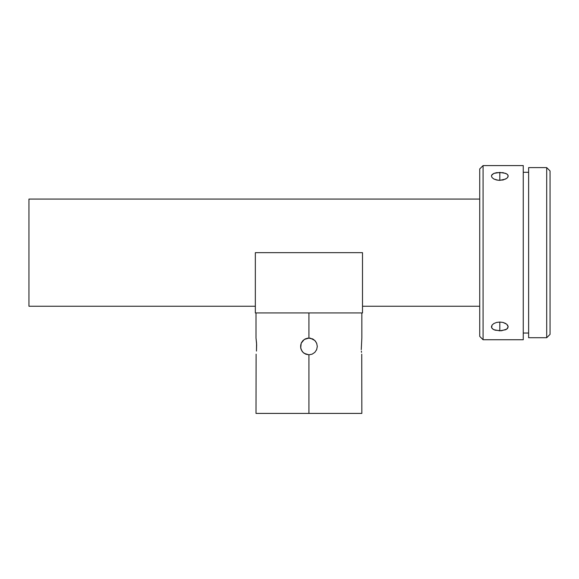 <?xml version="1.0" encoding="UTF-8"?>
<svg xmlns="http://www.w3.org/2000/svg" width="579" height="579" viewBox="0 0 579 579"><rect width="100%" height="100%" fill="white"/><g stroke="black" fill="none" stroke-linecap="round" stroke-linejoin="round"><path stroke-width="0.87" d="M307.29 338.223L310.554 338.223L314.846 340.51L316.655 343.224L317.299 346.43L316.655 349.636L314.846 352.35L312.139 354.167L308.925 354.804L308.925 413.413L256.012 413.413L256.106 354.167M256.577 343.224L256.012 338.064L256.649 344.787L256.475 351.062M361.267 349.636L361.839 338.064L361.267 349.636M361.506 352.35L361.376 351.091L361.506 352.35M361.737 354.167L361.839 413.413L308.925 413.413L361.839 413.413M317.299 346.495L316.655 349.636L314.846 352.35L312.139 354.167L308.925 354.804L305.712 354.167L302.998 352.35L301.189 349.636L300.552 346.568M301.196 343.217L304.272 339.475L308.925 338.064L308.925 312.942L308.925 338.064L310.561 338.223M301.977 351.098L300.711 348.066L301.189 343.224M300.812 348.493L300.725 348.124M303.056 352.401L301.963 351.084M256.012 413.413L308.925 413.413L308.925 354.804L304.264 353.385M300.602 345.511L301.362 342.84L302.875 340.64M493.901 323.502L496.616 322.431L499.815 322.047L499.815 330.833L493.894 329.719L492.078 328.416L491.441 326.78L492.092 325.029L493.901 323.502L496.616 322.431L499.815 322.047L503.021 322.431L506.777 324.233L508.188 326.788L506.777 329.118L501.45 330.761L495.154 330.196L492.852 329.118L491.6 327.627L492.085 325.051M491.607 175.263L493.901 173.396L499.815 172.412L499.815 180.358L496.601 180.004L493.894 179.02L492.078 177.601L491.441 176.03L492.085 174.554L493.901 173.396L496.616 172.658L503.021 172.658L506.777 173.932L508.029 175.271L508.029 176.819L506.777 178.346L503.021 180.004L498.172 180.272L493.894 179.02M491.441 176.03L492.099 177.63M483.074 165.587L479.723 168.938L479.723 336.385L483.074 339.735L483.074 165.587L483.074 339.735L523.257 339.735L523.257 165.587L483.074 165.587L523.257 165.587L523.257 339.735L483.074 339.735L479.723 336.385L479.723 168.938L483.074 165.587M546.699 337.723L550.05 334.38L550.05 170.95L546.699 167.599L546.699 337.723L546.699 167.599L528.62 167.599L528.62 337.723L546.699 337.723L528.62 337.723L528.62 167.599L546.699 167.599L550.05 170.95L550.05 334.38L546.699 337.723M528.62 172.289L523.257 172.289L528.62 172.289M523.257 333.034L528.62 333.034L523.257 333.034M479.723 199.075L28.95 199.075L28.95 306.248L255.339 306.248L28.95 306.248L28.95 199.075L479.723 199.075M362.505 306.248L479.723 306.248L362.505 306.248M255.339 252.661L362.505 252.661L362.505 312.942L362.505 252.661L255.339 252.661L255.339 312.942L362.505 312.942L255.339 312.942L255.339 263.112M505.735 179.02L499.815 180.358L499.815 172.412L505.735 173.396L507.551 174.561L508.188 176.03L507.53 177.63M507.537 325.036L508.188 326.788L507.551 328.416L505.735 329.719L499.815 330.833L499.815 322.047L503.021 322.431L505.735 323.509M362.505 263.112L362.505 252.661M304.272 353.393L302.998 352.35M256.577 343.217L256.468 351.084M316.641 349.687L316.46 350.078M312.255 338.751L312.674 338.947M308.925 338.064L313.304 339.294L315.41 341.132L316.8 343.586M302.955 340.561L305.234 338.918L307.941 338.114M361.839 312.942L361.839 338.064M256.012 312.942L256.012 338.064"/></g></svg>
